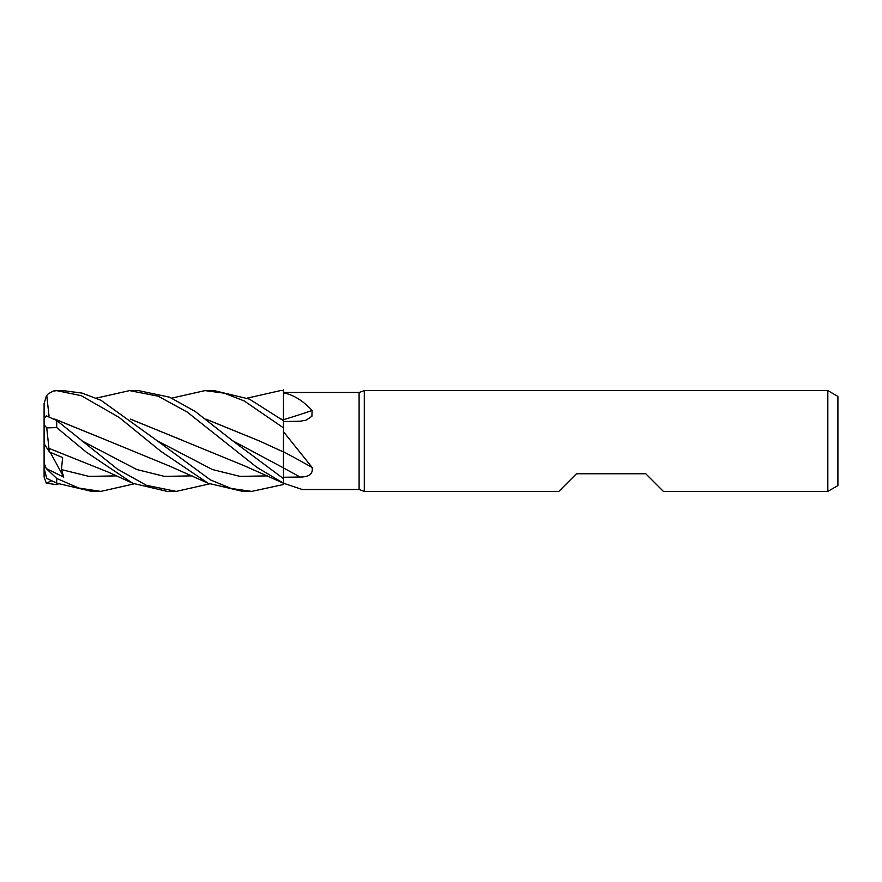<?xml version="1.0" encoding="UTF-8"?>
<svg xmlns="http://www.w3.org/2000/svg" width="882" height="882" viewBox="0 0 882 882"><rect width="100%" height="100%" fill="white"/><g stroke="black" fill="none" stroke-linecap="round" stroke-linejoin="round"><path stroke-width="1.32" d="M130.437 419.093L244.733 465.95L283.497 483.226L283.497 478.639L232.55 440.713L195.165 411.42L169.587 397.198L138.507 390.605L129.588 390.605L158.165 396.194L187.26 412.103L256.783 467.273L283.497 483.226L283.497 484.45L283.497 483.226L302.261 489.51L359.095 489.51L359.095 392.49L364.299 390.605L827.823 390.605L837.9 396.415L837.9 485.585L827.823 491.395L663.385 491.395L645.745 473.755L576.453 473.755L558.813 491.395L364.299 491.395L359.095 489.51M283.442 454.825L283.464 467.791M283.453 464.417L283.442 457.747M283.442 457.725L283.442 454.583M283.442 452.091L283.497 427.99L283.497 431.739L312.096 467.438C313.242 473.832 309.24 477.03 300.056 477.03L283.497 477.25M281.314 419.093L283.442 419.898L283.497 389.789L283.497 419.744L283.497 390.605L280.443 390.605L283.497 390.671M283.497 392.49L359.095 392.49M283.497 392.854C293.486 394.794 303.022 400.671 312.096 410.494L311.897 416.304L306.01 420.218L300.056 421.232L283.497 421.541M364.299 491.395L364.299 390.605M827.823 491.395L827.823 390.605M283.497 451.782A852.927 362.48 -163.5 0 1 312.096 467.438M205.881 419.093L259.021 440.802L283.497 451.981L283.497 431.739M283.497 467.901L283.497 451.727M283.497 419.678A852.927 592.175 -159.1 0 0 312.096 410.494M171.736 398.124L205.01 390.605L224.226 393.174L244.171 400.924L283.497 427.88L283.497 419.744M283.497 483.424L283.497 484.505L251.712 491.395L242.804 491.395L208.196 483.27L169.961 466.269L108.387 440.945M283.497 390.913L283.497 392.457L283.497 390.913M281.523 419.248L283.497 419.843M48.135 393.956A12.602 12.602 0 0 0 46.393 395.952L48.223 393.879L53.085 391.134L56.702 390.649L81.221 395.665L119.092 417.395L160.745 451.242L208.196 483.27M56.702 390.649L56.702 390.605A12.602 12.602 0 0 0 53.085 391.134M134.064 483.876L100.846 491.395L78.829 488.055L56.702 478.441L46.272 468.562L63.758 477.151L61.431 469.588L62.633 457.549L49.447 451.992L44.1 443.69L44.1 403.526L46.393 395.952M205.01 390.605L214.072 390.605L249.397 399.105L283.497 420.758M46.272 468.562L44.1 463.16L44.1 468.397L46.746 478.408L57.165 483.281L91.761 491.395L100.846 491.395L91.982 491.395M56.702 390.605L63.019 390.605L82.015 393.085L101.033 400.318L157.117 440.713L212.364 469.533L239.981 476.379L267.599 475.883M251.712 491.395L231.227 488.485L210.522 479.962L157.117 440.713M209.552 483.876L176.268 491.395L167.481 491.395M176.268 491.395L146.423 485.309L117.46 469.136L56.702 420.482L46.272 415.852L44.1 418.73L44.1 424.705L46.746 427.88L56.702 427.594L86.05 451.948L132.73 483.27L167.227 491.395L176.268 491.395M283.497 427.88L283.442 451.959M206.09 419.248L259.341 440.945M232.55 440.713L283.464 467.89L283.497 478.639M48.929 448.288L46.746 427.88M48.995 448.376L108.409 472.179L132.73 483.27M49.447 451.992L48.962 448.321M183.456 440.724L130.635 419.237M96.303 398.124L129.588 390.605M54.993 419.226L108.078 440.802L54.75 419.049M49.05 416.072L46.746 395.489M58.499 483.876L56.702 484.659L46.272 483.182L51.829 480.756M247.247 398.124L280.443 390.605M46.272 483.182L44.1 476.975L44.1 443.69L44.1 463.16M63.758 477.151L50.274 452.356M283.497 467.967A850.601 361.488 -163.5 0 1 300.056 477.03M56.702 483.06L56.702 478.441M56.702 427.594L56.702 420.482M61.431 469.588L88.983 476.39L116.534 475.872M81.596 440.724L136.831 469.544L164.438 476.379L192.055 475.872M57.165 483.281L46.746 478.441"/></g></svg>
